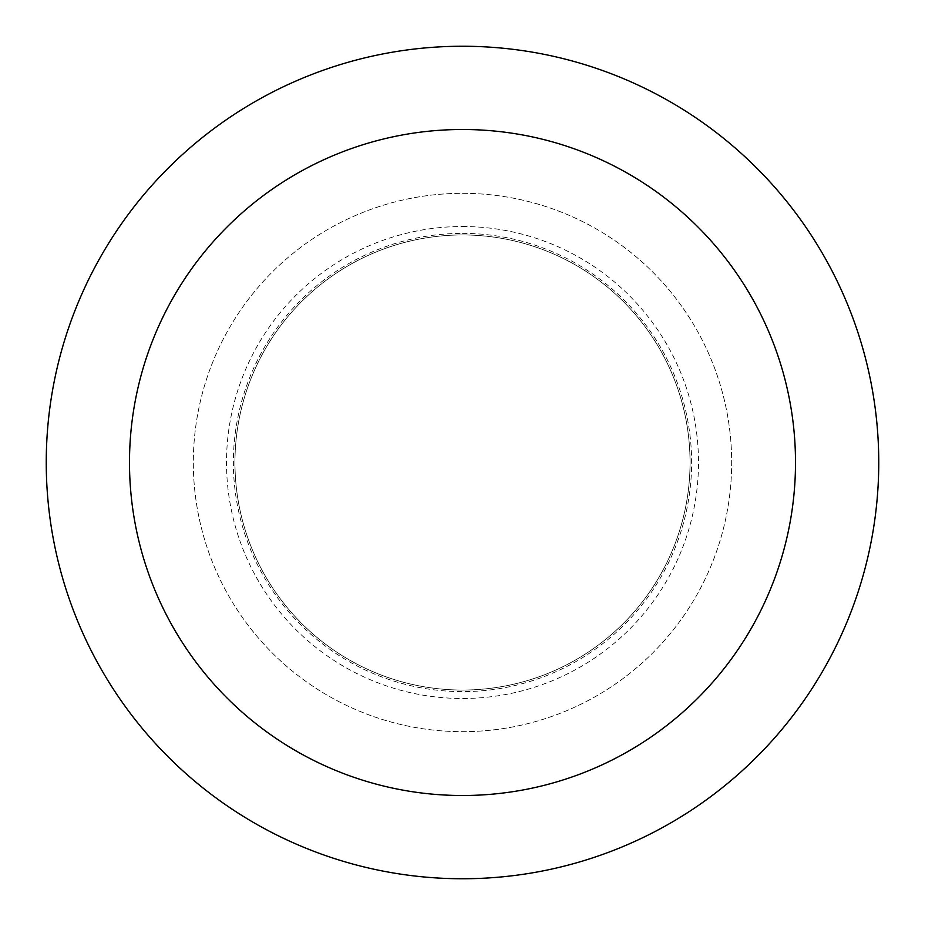 <?xml version="1.0" encoding="UTF-8"?>
<svg xmlns="http://www.w3.org/2000/svg" width="925" height="925" viewBox="0 0 925 925"><rect width="100%" height="100%" fill="white"/><g stroke="black" fill="none" stroke-linecap="round" stroke-linejoin="round"><path stroke-width="0.69" stroke-dasharray="4.62 3.47" d="M462.5 193.325A269.175 269.175 0 0 1 695.612 597.087A269.175 269.175 0 0 1 229.388 597.087A269.175 269.175 0 0 1 462.5 193.325A269.175 269.175 0 0 1 695.612 597.087A269.175 269.175 0 0 1 229.388 597.087A269.175 269.175 0 0 1 462.5 193.325A269.175 269.175 0 0 1 695.612 597.087A269.175 269.175 0 0 1 229.388 597.087A269.175 269.175 0 0 1 462.5 193.325M462.5 234.95A227.55 227.55 0 0 1 659.56 576.275A227.55 227.55 0 0 1 265.44 576.275A227.55 227.55 0 0 1 462.5 234.95A227.55 227.55 0 0 1 659.56 576.275A227.55 227.55 0 0 1 265.44 576.275A227.55 227.55 0 0 1 462.5 234.95M462.5 46.25A416.25 416.25 0 0 1 822.984 670.625A416.25 416.25 0 0 1 102.016 670.625A416.25 416.25 0 0 1 462.5 46.25M462.5 233.377A229.123 229.123 0 0 1 660.924 577.061A229.123 229.123 0 0 1 264.076 577.061A229.123 229.123 0 0 1 462.5 233.377M462.5 226.521A235.979 235.979 0 0 1 666.867 580.495A235.979 235.979 0 0 1 258.133 580.495A235.979 235.979 0 0 1 462.5 226.521"/><path stroke-width="1.39" d="M462.5 46.25A416.25 416.25 0 0 1 822.984 670.625A416.25 416.25 0 0 1 102.016 670.625A416.25 416.25 0 0 1 462.5 46.25M462.5 129.5A333 333 0 0 1 750.892 629A333 333 0 0 1 174.108 629A333 333 0 0 1 462.5 129.5"/></g></svg>
